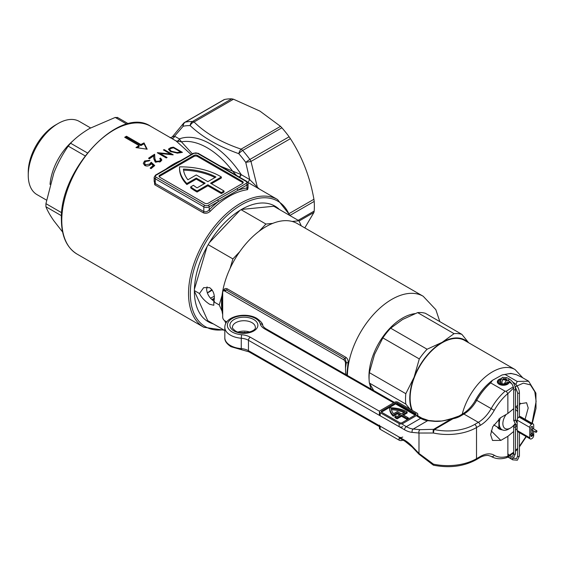 <?xml version="1.0" encoding="UTF-8"?>
<svg xmlns="http://www.w3.org/2000/svg" width="565" height="565" viewBox="0 0 565 565"><rect width="100%" height="100%" fill="white"/><g stroke="black" fill="none" stroke-linecap="round" stroke-linejoin="round"><path stroke-width="0.85" d="M191.139 154.542L176.096 140.975L181.422 141.843L179.345 138.912A68.655 39.635 60 0 1 210.314 143.905A68.655 39.635 60 0 1 241.276 174.67A2.543 0.678 -60 0 1 239.489 177.17M241.573 209.424L241.573 209.417A66.748 38.54 -60 0 1 279.4 209.488M223.613 100.097L224.51 99.482A81.367 46.98 60 0 1 231.742 98.84L233.5 99.214L194.063 121.984C205.632 133.404 221.311 142.451 241.093 149.132L280.523 126.362L259.935 111.107L233.5 99.214M207.27 292.917A64.841 37.438 120 0 0 211.84 289.612M207.298 292.995A57.213 33.031 120 0 0 209.205 291.95A57.213 33.031 120 0 0 209.212 291.95A57.213 33.031 120 0 0 212.2 290.092M220.364 166.124L241.276 174.67L249.695 179.557A2.543 0.523 -58.8 0 1 247.71 182.248M145.516 161.534L144.562 163.285L145.516 164.768L149.668 164.09L151.187 162.247L154.761 165.566A73.74 42.573 120 0 0 151.074 168.645L150.149 168.109A73.74 42.573 -60 0 1 153.207 165.538L151.328 163.779L150.445 164.74C148.546 166.138 146.618 166.378 144.675 165.453L143.277 163.32L144.64 160.961L149.923 160.283A73.74 42.573 120 0 0 149.118 160.898L145.516 161.534M149.457 158.807L148.538 158.271A73.74 42.573 -60 0 1 154.648 154.245L154.881 158.588L155.933 161.35L159.711 161.067L160.594 159.796L159.718 158.539A73.74 42.573 -60 0 1 160.524 158.045L161.809 159.839L160.587 161.625L155.198 161.971L153.793 158.829L153.645 155.961A73.74 42.573 120 0 0 149.457 158.807M247.548 189.671A1.271 0.946 82.2 0 1 246.969 187.997L248.084 187.651L247.548 189.671A73.74 42.573 120 0 0 228.987 196.443A73.74 42.573 120 0 0 210.427 211.105C208.153 213.203 205.773 213.768 203.294 212.793L154.754 184.769L154.153 179.557M147.175 149.209L135.939 147.578A73.74 42.573 -60 0 1 139.089 145.586L124.703 137.281A73.74 42.573 -60 0 1 125.6 136.758A73.74 42.573 -60 0 1 126.504 136.243L140.883 144.548A73.74 42.573 -60 0 1 144.033 142.91L147.175 149.209M224.291 330.214L203.803 327.262L77.045 254.081A73.74 42.573 120 0 1 61.776 220.322A73.74 42.573 120 0 1 113.918 130.007A73.74 42.573 120 0 1 150.784 126.355L176.096 140.975A2.543 2.126 120 0 0 176.096 140.975L175.941 140.883M173.434 147.168L182.424 152.359A73.74 42.573 120 0 0 180.609 152.67L177.431 153.15L170.439 151.491L168.391 149.174L170.644 147.684A73.74 42.573 -60 0 1 173.434 147.168L173.434 147.846M170.468 153.998L163.405 149.923A73.74 42.573 -60 0 1 164.21 149.612L173.201 154.803A73.74 42.573 120 0 0 173.031 154.867L160.015 153.44L167.092 157.529A73.74 42.573 120 0 0 166.287 157.946L157.296 152.762A73.74 42.573 -60 0 1 157.48 152.663L170.468 153.998L170.468 154.52M289.407 213.422L313.928 199.261L314.204 201.423A81.367 46.98 60 0 1 314.204 211.056L313.928 212.447L304.796 227.9M179.529 167.508A55.942 32.297 -0 0 0 186.867 183.498L196.26 178.074L205.166 183.208L197.086 187.87A52.128 30.093 180 0 1 193.442 185.306L190.709 186.881A55.942 32.297 -0 0 0 197.072 190.998L207.864 184.769L221.346 192.552L224.044 190.998L210.554 183.208L221.346 176.979A55.942 32.297 -0 0 0 179.543 166.859A55.942 32.297 -0 0 0 179.529 167.508L179.529 168.547A55.942 32.297 -0 0 0 186.867 184.536L196.26 179.112L204.262 183.731M211.458 183.731L221.346 178.017L221.346 176.979M190.709 186.881L190.709 187.919A55.942 32.297 -0 0 0 197.072 192.029L207.864 185.807L221.346 193.59L224.044 192.029L224.044 190.998M197.524 155.439L197.524 156.477A2.543 1.469 -0 0 0 193.922 156.477L193.922 155.439A2.543 1.469 180 0 1 197.524 155.439L242.47 181.393A2.543 1.469 180 0 1 243.218 182.431A2.543 1.469 180 0 1 242.47 183.47L208.308 203.195A2.543 1.469 180 0 1 204.714 203.195L159.761 177.241A2.543 1.469 180 0 1 159.019 176.202A2.543 1.469 180 0 1 159.761 175.164L193.922 155.439M159.761 175.164L159.761 176.202L193.922 156.477M159.761 176.202A2.543 1.469 -0 0 0 159.182 176.725M243.049 182.947A2.543 1.469 -0 0 0 242.47 182.431L242.47 181.393M197.524 156.477L242.47 182.431M217.461 199.982L236.912 188.752A1.271 0.735 60 0 1 237.809 190.313L209.205 206.825L209.205 209.799A75.011 43.307 -60 0 1 218.365 201.543A1.271 0.735 60 0 0 217.461 199.982L208.308 205.272A1.271 0.735 60 0 1 209.205 206.825A3.814 2.204 180 0 1 203.817 206.825L155.269 178.794L155.269 183.526L203.817 211.557C205.752 212.214 207.553 211.628 209.205 209.799A1.271 0.424 44.5 0 0 210.427 211.105M165.326 169.881A1.271 0.735 60 0 0 164.69 169.818L184.134 158.588A1.271 0.735 60 0 1 184.769 158.652L156.166 175.164A2.543 1.469 -0 0 0 156.166 177.241L204.714 205.272A2.543 1.469 -0 0 0 208.308 205.272M154.153 181.414L155.269 183.526A1.271 0.735 120 0 1 154.754 184.769M196.26 174.959L207.864 181.655L215.936 176.993A52.128 30.093 -0 0 0 183.42 169.097A52.128 30.093 -0 0 0 187.884 179.79L196.26 174.959M186.867 183.498L186.867 184.536M196.26 178.074L196.26 179.112M197.072 190.998L197.072 192.029M207.864 184.769L207.864 185.807M221.346 192.552L221.346 193.59M214.99 177.537A52.128 30.093 -0 0 0 183.547 170.143M170.121 137.74L174.578 136.186L179.345 138.912A2.543 2.083 119.9 0 1 175.962 140.89M171.689 138.425A2.543 2.175 117.8 0 0 174.578 136.186L183.166 126.235A5.085 4.075 -101.6 0 1 185.271 122.139A81.367 46.98 60 0 1 192.496 121.496L231.742 98.84M313.928 199.261C309.987 176.951 302.155 156.752 290.41 138.665L250.98 161.435L245.761 162.374L249.695 179.557L257.35 187.255A2.543 1.222 -49.9 0 0 257.139 187.764M280.523 126.362L281.9 127.796A81.367 46.98 60 0 1 289.125 136.787L290.41 138.665M236.544 175.461L232.978 171.612A66.112 38.173 -120 0 0 207.2 147.776A66.112 38.173 -120 0 0 181.422 141.843L192.368 153.835M281.9 127.796L242.653 150.452A5.085 2.938 -120 0 0 241.093 149.132A5.085 2.133 -71 0 0 238.762 153.666A5.085 1.363 -41.3 0 1 242.653 150.452A81.367 46.98 60 0 1 249.885 159.443A5.085 0.784 -36.3 0 0 245.761 162.374A78.825 45.511 -120 0 0 238.762 153.666C218.507 146.448 202.305 137.097 190.165 125.614A5.085 3.92 -89 0 1 192.496 121.496A5.085 2.938 -120 0 1 194.063 121.984A5.085 3.567 -46 0 0 190.165 125.614A78.825 45.511 -120 0 0 183.166 126.235A5.085 3.171 41.3 0 1 183.47 123.389L172.283 136.885M289.125 136.787L249.885 159.443A5.085 2.938 -120 0 1 250.98 161.435L257.35 187.255L259.476 189.106M213.344 323.893A66.748 38.54 -60 0 1 194.374 291.166A66.748 38.54 -60 0 1 241.573 209.417L241.573 209.417M214.418 298.228A58.485 33.766 -60 0 1 211.797 299.499M210.455 298.129A57.213 33.031 120 0 0 214.354 296.222M125.592 137.796L126.504 137.274L126.504 136.243M126.504 137.274L140.883 145.579L140.883 144.548M140.883 145.579L144.033 143.764L144.033 142.91M144.033 143.764L146.632 149.125M137.147 147.733L139.089 146.618L139.089 145.586M153.207 165.538L153.207 166.597A72.468 41.838 120 0 0 150.89 168.54M144.64 162.021L144.64 160.961M145.473 165.813L144.562 164.351L144.562 163.285M145.516 165.828L145.516 164.768M154.153 166.054L151.187 163.299L149.668 165.15L149.668 164.09M151.187 163.299L151.187 162.247M159.711 162.099L159.711 161.067M160.594 159.796L160.206 161.703M161.717 160.361L160.524 159.083A72.468 41.838 120 0 0 160.389 159.168M160.524 159.083L160.524 158.045M155.933 162.395L154.881 159.634L154.648 155.283A72.468 41.838 120 0 0 149.344 158.737M154.648 155.283L154.648 154.245M154.881 159.634L154.881 158.588M155.933 162.296L155.933 161.35M160.015 153.899L159.153 153.828M164.21 150.389L164.21 149.612M171.011 154.591L170.468 154.273M160.015 154.33L160.015 153.44M180.694 152.656L180.694 151.957L173.547 147.832A73.74 42.573 120 0 0 172.516 148.016L170.178 148.736L169.684 149.499L171.244 151.229L177.05 152.536L180.066 152.07A73.74 42.573 -60 0 1 180.694 151.957M177.05 153.157L177.05 152.536M171.244 151.914L171.244 151.229M169.86 151.13L169.684 149.499M239.2 177A2.543 0.607 120 0 0 240.902 174.599M176.096 140.975L176.103 140.975A2.543 2.126 120 0 0 179.501 139.145M214.453 301.477C209.855 298.588 207.242 294.563 206.599 289.4L207.072 286.851M209.622 304.267C205.095 301.343 201.705 297.769 199.445 293.532L203.661 287.656L209.622 287.656C213.768 290.798 215.173 295.523 213.831 301.837L213.831 305.277L209.622 304.267M222.695 311.626L222.186 304.005L222.695 295.693M222.695 314.663A62.807 36.259 -60 0 1 222.045 311.188A62.807 36.259 -60 0 1 221.522 303.624A62.807 36.259 -60 0 1 222.045 295.453A62.807 36.259 -60 0 1 230.082 268.41A62.807 36.259 -60 0 1 239.722 251.722A62.807 36.259 -60 0 1 259.116 231.247A62.807 36.259 -60 0 1 272.747 223.373A62.807 36.259 -60 0 1 292.147 221.452A62.807 36.259 -60 0 1 297.338 223.592L423.192 296.258A62.807 36.259 -60 0 0 375.132 312.735A62.807 36.259 -60 0 0 347.39 375.457M225.887 323.265A62.807 36.259 -60 0 1 224.623 320.666M223.394 291.017C224.015 288.75 225.301 288.016 227.236 288.814L345.907 357.327C347.673 358.662 348.393 360.555 348.061 362.998A1.271 0.544 -168.7 0 0 346.338 362.709L345.49 363.154L345.49 367.921L346.338 362.709L345.095 358.514L226.431 290L224.757 291.067A2.917 1.681 -120 0 0 223.246 290.961A2.917 1.681 -120 0 0 222.695 292.26L222.695 317.177A2.917 1.681 -120 0 0 224.757 320.743L226.77 321.909M348.061 362.998L346.726 375.075M239.722 251.722L232.907 258.918L230.082 268.41M222.045 295.453L219.227 304.952L222.045 311.188M272.747 223.373L265.931 224.051L259.116 231.247M214.354 299.118A55.942 32.297 -60 0 1 212.306 299.944M301.258 225.859L298.963 220.781L292.147 221.452M239.913 210.413L209.389 242.632M298.963 220.781L273.785 206.246L241.538 209.438M194.374 291.13L207.736 320.652L224.821 330.518M207.044 246.693L194.402 289.238M232.907 258.918L208.195 244.652M265.931 224.051L241.086 209.707M199.445 293.532L194.374 290.601M219.227 304.952L213.831 301.837M227.236 288.814A1.271 0.735 -60 0 1 226.431 290L224.566 290.078L223.246 290.961M244.589 332.192L245.627 332.792M345.49 363.154A2.917 1.681 -120 0 0 343.428 359.58L224.757 291.067M345.49 367.921L345.632 374.447M462.234 414.159A45.264 26.131 -60 0 1 492.482 371.827A45.264 26.131 -60 0 1 515.111 369.581L464.769 340.518A45.264 26.131 120 0 0 442.134 342.757A45.264 26.131 120 0 0 412.358 410.444M411.737 410.091A45.772 26.428 -60 0 1 414.11 377.208L419.294 358.93L382.851 337.891L374.553 354.375L369.369 372.646L405.811 393.685L414.11 377.208A45.772 26.428 -60 0 1 442.134 342.341L427.091 349.227L390.655 328.187L402.577 319.507L417.62 312.622L454.062 333.661L442.134 342.341A45.772 26.428 -60 0 1 468.166 342.482M417.62 312.622A49.586 28.624 120 0 1 425.424 313.314L461.866 334.353L468.653 342.764M409.943 409.067L405.811 404.088L369.369 383.049L373.733 390.556M427.091 349.227A49.586 28.624 120 0 0 419.294 358.93M405.811 393.685A49.586 28.624 120 0 0 405.811 404.088M461.866 334.353A49.586 28.624 120 0 0 454.062 333.661M390.655 328.187A49.586 28.624 120 0 0 382.851 337.891M369.369 372.646A49.586 28.624 120 0 0 369.369 383.049M506.127 414.477A10.806 6.236 120 0 0 503.217 426.045A10.806 6.236 120 0 0 510.506 428.009L508.705 429.047A13.348 7.705 -60 0 1 502.031 429.711A13.348 7.705 -60 0 1 500.378 417.839M508.705 429.047L510.506 428.009A10.806 6.236 120 0 0 515.209 423.418M516.29 421.61A10.806 6.236 120 0 0 517.229 419.491M517.498 418.714A10.806 6.236 120 0 0 517.646 418.206M517.646 411.92A10.806 6.236 120 0 0 515.485 409.618M513.705 409.328A10.806 6.236 120 0 0 512.674 409.47M515.81 406.871A13.348 7.705 -60 0 1 517.646 409.484M491.183 430.848L500.823 440.403L492.511 440.439L490.625 434.676L492.736 426.723L500.823 417.563L507.871 413.467L507.857 393.544A39.416 22.671 119.8 0 0 494.255 410.338A27.968 16.088 -60.2 0 1 480.144 425.438L476.514 427.543A40.687 23.49 180 0 1 433.475 433.016A2.543 1.194 -96.6 0 1 433.15 430.812A2.543 1.194 -96.6 0 1 433.673 429.322A2.543 1.476 59.8 0 1 434.365 429.562A38.145 22.021 0 0 0 474.713 424.435L478.343 422.323L463.907 414.046L460.277 416.158A17.797 10.276 180 0 1 453.01 418.722L434.365 429.562A2.543 0.72 -77.9 0 0 433.475 433.016L418.983 433.03A2.543 1.914 -84.6 0 1 420.077 429.668L433.673 429.322L452.177 418.397C445.601 420.296 441.795 421.165 440.764 421.01L435.34 421.123A2.543 1.914 95.4 0 0 434.414 421.335L427.613 420.699L413.276 429.033L420.077 429.668M519.426 403.869L526.573 402.725L528.204 407.994L525.097 419.279M497.426 427.048A5.975 3.447 0 0 0 499.1 428.899A5.975 3.447 0 0 0 502.306 429.852M509.242 382.258A5.975 3.447 180 0 1 505.251 385.076A5.975 3.447 180 0 1 499.1 384.264A5.975 3.447 180 0 1 497.334 381.813A5.975 3.447 180 0 1 500.922 378.656M490.717 456.174L491.472 456.605C495.957 459.063 501.049 459.416 506.741 457.65L507.871 456.153L507.871 436.307L500.823 440.403M507.871 413.467L513.705 408.622M515.485 407.139L517.646 405.345M517.159 428.588L515.485 429.979M513.705 431.455L507.871 436.307M505.11 391.185L490.681 382.915A41.958 24.14 119.8 0 0 476.733 400.324L491.169 408.601A41.958 24.14 -60.2 0 1 505.11 391.185L506.184 391.277L513.281 386.827M515.993 374.567A2.543 1.243 110.8 0 1 516.184 374.609L521.587 377.152L516.339 374.694L511.558 373.606A2.543 1.985 -88.7 0 0 510.781 373.387L502.172 374.927L492.468 380.309L490.681 382.915M511.558 373.606A41.958 24.14 119.8 0 0 505.124 374.51L517.208 381.446L528.706 381.234M480.144 456.577A2.543 1.476 -120.2 0 1 479.621 457.742L475.991 459.854C463.653 466.443 449.599 468.251 433.828 465.263A2.543 0.72 -77.9 0 1 433.475 464.155L433.143 465.016L418.926 454.154A2.543 0.784 -43.5 0 1 418.983 453.441L433.475 464.155A40.687 23.49 0 0 0 476.514 458.688L480.144 456.577A27.968 16.088 -60.2 0 1 494.255 455.27A39.416 22.671 119.8 0 0 507.857 456.238M517.272 408.615L517.646 408.191M519.426 405.564L520.365 403.156M513.705 452.904L506.946 457.572M515.845 384.461L517.208 381.446M505.124 374.51L502.172 374.927M460.277 416.158A2.543 1.476 59.8 0 0 458.999 416.038L452.558 418.291A2.543 0.629 79.7 0 1 453.01 418.722A2.543 1.476 59.8 0 0 452.318 418.481C445.552 420.734 439.584 421.688 434.414 421.335M507.857 393.544L506.184 391.277M510.781 373.387L516.184 374.609A2.543 1.243 110.8 0 1 516.339 374.694M408.269 417.825L407.195 418.453L407.195 419.491L408.269 418.863L408.269 417.825L402.626 414.59L407.132 411.977A23.772 13.73 0 0 0 406.793 411.779A23.772 13.73 0 0 0 389.688 407.796A23.772 13.73 180 0 0 389.688 407.902L389.688 408.94A23.772 13.73 180 0 1 389.688 408.834L389.688 408.008M417.048 413.135L398.099 402.273A2.543 1.469 0 0 0 394.504 402.28L380.174 410.614A2.543 1.469 0 0 0 379.433 411.652A2.543 1.469 0 0 0 380.189 412.69L399.13 423.552A2.543 1.469 0 0 0 402.732 423.545L417.062 415.211A2.543 1.469 0 0 0 417.803 414.18A2.543 1.469 0 0 0 417.048 413.135M380.189 412.69L380.189 415.805L399.13 426.667L399.13 423.552M402.732 426.66A2.543 1.469 180 0 1 399.13 426.667M380.189 415.805A2.543 1.469 180 0 1 379.433 414.767L379.433 411.652M415.614 413.552L397.386 403.106A1.526 0.883 0 0 0 395.232 403.113L381.615 411.03A1.526 0.883 0 0 0 381.17 411.652A1.526 0.883 0 0 0 381.622 412.273L399.851 422.719A1.526 0.883 0 0 0 402.005 422.719L415.621 414.802A1.526 0.883 0 0 0 416.066 414.18A1.526 0.883 0 0 0 415.614 413.552L415.614 414.59L397.386 404.145A1.526 0.883 0 0 0 395.232 404.152L381.615 412.069A1.526 0.883 0 0 0 381.467 412.168M407.195 419.491L401.553 416.257L397.054 418.87A23.772 13.73 180 0 1 394.942 417.549L394.942 416.511L396.023 415.882A22.247 12.847 180 0 0 397.061 416.582L400.472 414.597L397.315 412.789L397.315 413.827L393.261 416.179A23.772 13.73 180 0 1 389.688 408.94M399.575 415.12L397.315 413.827M403.53 415.106L407.132 413.015L407.132 411.977M397.315 412.789L393.261 415.141L393.261 416.179M393.261 415.141A23.772 13.73 180 0 1 389.688 407.902M407.195 418.453L401.553 415.219L397.054 417.839L397.054 418.87M397.054 417.839A23.772 13.73 180 0 1 394.942 416.511M401.553 415.219L401.553 416.257M397.308 411.539L393.6 413.693A22.247 12.847 180 0 1 391.255 408.693A22.247 12.847 0 0 1 404.957 411.991L401.546 413.976L397.308 411.539M403.989 412.549A22.247 12.847 0 0 0 391.439 409.738M402.887 440.064L402.732 440.156A2.543 1.469 180 0 1 399.13 440.163L399.13 437.049L380.189 426.187L380.189 429.301A2.543 1.469 180 0 1 379.433 428.263L379.433 425.756M399.13 440.163L380.189 429.301M379.433 425.148A2.543 1.469 0 0 0 380.189 426.187M399.13 437.049A2.543 1.469 0 0 0 402.732 437.042M507.384 380.28A4.859 2.804 0 0 0 506.749 379.828A4.859 2.804 0 0 0 502.907 379.016M500.534 379.511A4.859 2.804 0 0 0 498.874 380.669A4.859 2.804 0 0 0 499.46 383.522L499.121 384.271M497.716 382.851L497.716 383.028A5.594 3.228 180 0 1 497.716 382.851A5.594 3.228 180 0 1 498.203 381.537L498.874 380.669M498.874 418.905L498.874 428.764M502.313 379.842A3.56 2.055 180 0 1 505.83 380.365A3.56 2.055 180 0 1 506.261 380.662M506.572 382.639A3.56 2.055 180 0 1 501.148 383.444L500.357 384.045A4.859 2.804 0 0 0 505.308 384.377A4.859 2.804 0 0 0 508.161 382.011M499.46 383.522L500.491 383.07L500.491 383.939M500.491 383.07A3.56 2.055 180 0 1 499.757 381.813A3.56 2.055 180 0 1 500.265 380.754M499.905 418.142L499.905 419.286M499.905 427.175L499.905 429.287M500.131 384.737L500.357 384.045M508.754 382.102A5.594 3.228 180 0 1 508.91 382.851A5.594 3.228 180 0 1 508.895 383.042M531.948 435.403A0.89 0.516 120 0 0 532.131 435.813A0.89 0.516 120 0 0 532.816 435.573A0.89 0.516 120 0 0 533.205 434.676A0.89 0.516 120 0 0 533.021 434.273A0.89 0.516 120 0 0 532.336 434.506A0.89 0.516 120 0 0 531.948 435.403M515.252 420.459L515.224 419.767L515.252 420.459L513.966 420.685L513.938 419.993L513.966 420.685M536.305 432.253A0.89 0.516 120 0 0 536.884 431.469A0.89 0.516 120 0 0 536.75 430.756A0.89 0.516 120 0 0 536.305 430.798A0.89 0.516 120 0 0 535.726 431.582A0.89 0.516 120 0 0 535.86 432.296A0.89 0.516 120 0 0 536.305 432.253M531.001 435.163L531.001 436.003A1.017 0.586 120 0 0 531.213 436.47A1.017 0.586 120 0 0 531.721 436.42A1.017 0.586 120 0 0 532.244 435.848M533.169 423.941A2.543 1.469 120 0 0 531.898 424.068L519.313 416.8A2.543 1.469 -60 0 1 520.584 416.673L533.169 423.941A2.543 1.469 120 0 1 533.699 425.106L533.699 428.99M533.699 431.046L533.699 435.481A2.543 1.469 120 0 1 531.898 438.595L531.545 438.807A2.543 1.469 120 0 1 530.267 438.934A2.543 1.469 120 0 1 529.744 437.769L529.744 427.387L517.159 420.12A2.543 1.469 -60 0 1 518.952 417.005L531.545 424.273A2.543 1.469 120 0 0 529.744 427.387M519.313 416.8L518.952 417.005M531.898 424.068L531.545 424.273M532.442 433.934L532.442 426.865A1.017 0.586 120 0 0 532.23 426.406A1.017 0.586 120 0 0 531.446 426.674A1.017 0.586 120 0 0 531.001 427.698L531.001 434.859M530.267 438.934L517.681 431.667A2.543 1.469 -60 0 1 517.159 430.502L517.159 420.12M90.57 127.923L79.277 121.404A42.276 24.408 120 0 0 58.139 123.502L55.483 125.035A38.512 22.233 120 0 0 28.25 172.205L28.25 175.277A42.276 24.408 120 0 0 37.008 194.628L46.507 200.116M55.483 125.035L58.139 123.502A42.276 24.408 120 0 0 28.25 175.277M73.252 140.607A42.276 24.408 120 0 0 50.031 184.402M126.871 124.173L115.218 117.442L89.644 128.453C82.094 132.909 75.738 137.832 70.576 143.213L87.356 152.903M85.068 155.834L68.245 146.123C62.503 154.316 57.701 163.278 53.83 173.003L45.927 203.647L61.74 212.772M61.514 215.759L45.927 206.762C47.481 210.738 50.115 215.406 53.83 220.753L62.609 232.017M115.218 117.442L117.548 117.654M68.245 146.123L70.576 143.213M45.927 206.762L45.927 203.647M165.955 169.069A73.74 42.573 -60 0 1 173.25 164.267A73.74 42.573 -60 0 1 179.868 160.933M203.803 327.262A73.74 42.573 -60 0 1 188.533 293.503A73.74 42.573 -60 0 1 240.676 203.195A73.74 42.573 -60 0 1 277.542 199.537L290.346 215.809M289.506 215.322A72.468 41.838 120 0 0 241.573 204.749A72.468 41.838 120 0 0 190.327 293.503A72.468 41.838 120 0 0 223.45 329.727M298.165 220.322L314.204 211.056M314.204 201.423L290.163 215.3M236.912 188.752L246.065 183.47A2.543 1.469 -0 0 0 246.065 181.393L197.524 153.362A2.543 1.469 -0 0 0 193.922 153.362L184.769 158.652M246.969 187.997L246.969 185.023L237.809 190.313A75.011 43.307 -60 0 1 246.969 187.997M203.294 212.793A1.271 0.735 120 0 0 203.817 211.557L203.817 206.825A1.271 0.735 120 0 1 204.714 205.272M156.166 177.241A1.271 0.735 120 0 0 155.269 178.794A3.814 2.204 180 0 1 154.153 177.241L154.153 181.422M248.028 187.785L248.084 183.47A3.814 2.204 180 0 1 246.969 185.023A1.271 0.735 -120 0 0 246.065 183.47M224.51 99.482L185.271 122.139A5.085 2.938 60 0 0 184.748 122.337A5.085 5.085 0 0 0 183.47 123.389M313.928 212.447L299.069 221.021M170.644 148.517L170.644 147.684M180.066 152.776L180.066 152.07M156.166 175.164A1.271 0.735 -120 0 0 155.53 175.101L154.153 177.241M184.134 158.588L193.287 153.299A1.271 0.735 60 0 1 193.922 153.362M193.287 153.299L198.16 153.299A1.271 0.735 120 0 0 197.524 153.362M198.16 153.299L246.7 181.33A1.271 0.735 120 0 0 246.065 181.393M414.95 313.632A47.552 27.452 120 0 0 368.959 376.29A47.552 27.452 120 0 0 369.122 379.998M369.616 383.571A47.552 27.452 120 0 0 371.297 389.158M345.907 357.327A1.271 0.735 -60 0 1 345.095 358.514L343.428 359.58M487.708 384.341A40.179 23.193 120 0 0 474.586 401.814M253.742 319.529A13.984 8.072 180 0 1 253.812 330.949A13.984 8.072 180 0 1 234.037 330.984A13.984 8.072 180 0 1 233.966 319.571A13.984 8.072 180 0 1 253.742 319.529M255.331 327.333A11.441 6.603 0 0 0 251.955 322.643A11.441 6.603 0 0 0 239.489 321.238A11.441 6.603 0 0 0 232.448 327.333C231.784 327.509 232.738 328.689 235.301 330.857C241.947 335.44 256.63 331.175 255.331 327.333M224.821 337.715A19.069 11.01 0 0 0 230.456 345.526A19.069 11.01 0 0 0 241.262 348.619L241.262 338.237A19.069 11.01 180 0 1 230.456 335.144A19.069 11.01 180 0 1 224.821 327.333L224.821 337.715C224.573 340.794 226.629 343.788 230.979 346.691L241.41 349.7L241.262 348.619A12.713 7.338 180 0 1 248.466 350.681L404.547 440.149A27.968 16.208 59.8 0 1 412.182 446.286L418.983 453.441L418.983 433.03L412.182 432.387A27.968 16.208 59.8 0 1 404.547 429.767L248.466 340.3L248.466 350.681A2.543 1.462 -60.2 0 0 248.996 351.847L380.189 427.048M224.821 327.333C224.884 315.884 246.008 311.901 256.8 318.356C260.861 321.337 262.831 323.66 262.711 325.327A2.543 2.055 165.8 0 0 260.246 323.872A16.526 9.541 0 0 0 255.535 318.483A16.526 9.541 0 0 0 232.159 318.533A16.526 9.541 0 0 0 232.243 332.029A16.526 9.541 0 0 0 241.608 334.706A15.255 8.807 180 0 1 250.26 337.185L379.518 411.278M238.063 332.029A11.441 6.603 180 0 1 249.716 332.029M474.713 424.435A2.543 1.476 -120.2 0 1 476.514 427.543L476.514 458.688A2.543 1.476 -120.2 0 1 475.991 459.854M507.871 456.153L513.705 452.212M515.485 450.588L517.646 448.349M519.426 446.279L526.036 436.484M532.004 423.263L536.121 401.411L534.801 391.729L530.443 384.899L523.374 383.134L515.118 386.785M513.853 387.745L507.871 393.621M491.472 456.605A41.958 24.14 -60.2 0 1 491.169 456.428L490.823 456.23M402.732 423.545L402.732 424.583L406.341 426.653L420.671 418.319L417.062 416.25L417.062 415.211M415.077 415.113L395.648 403.975M393.607 402.803L264.589 328.851A15.255 8.807 180 0 1 260.246 323.872M250.26 337.185A2.543 1.462 -60.2 0 0 248.466 340.3A12.713 7.338 0 0 0 241.262 338.237L241.608 334.706M476.733 400.324A25.425 14.626 -60.2 0 1 463.907 414.046A2.543 1.476 59.8 0 0 462.629 413.926C467.693 410.903 472.086 406.186 475.801 399.773L476.733 400.324M480.144 425.438A2.543 1.476 59.8 0 0 478.343 422.323A25.425 14.626 119.8 0 0 491.169 408.601L494.255 410.338M494.255 455.27A2.543 2.076 -58.7 0 1 491.169 456.428A25.425 14.626 119.8 0 0 490.985 456.322L488.216 455.432C483.393 455.213 479.72 457.671 479.621 457.742M404.547 429.767A2.543 1.462 -60.2 0 1 406.341 426.653A25.425 14.732 -120.2 0 0 413.276 429.033A2.543 1.914 -84.6 0 0 412.182 432.387M427.613 420.699A25.425 14.732 59.8 0 1 420.671 418.319A2.543 1.462 119.8 0 1 421.935 418.192L428.538 420.48A2.543 1.914 95.4 0 0 427.613 420.699M262.711 325.327C263.022 326.379 264.074 327.509 265.854 328.717A2.543 1.462 119.8 0 0 264.589 328.851M418.926 454.154L412.125 446.993A2.543 0.784 -43.5 0 1 412.182 446.286M412.125 446.993L405.077 441.314A2.543 1.462 -60.2 0 1 404.547 440.149M381.615 412.069L381.615 411.03M395.232 404.152L395.232 403.113M397.386 404.145L397.386 403.106M515.944 426.469L515.485 426.737A0.89 0.516 -0 0 1 515.224 427.098A0.89 0.516 -0 0 1 513.966 427.098A0.89 0.516 -0 0 1 513.705 426.737L514.673 424.802L516.834 424.929A0.89 0.516 120 0 0 516.389 424.972A0.89 0.516 120 0 0 515.76 426.059A0.89 0.516 120 0 0 515.944 426.469L517.159 427.168M513.705 426.737L513.705 453.73A0.89 0.516 -0 0 0 513.966 454.091A0.89 0.516 -0 0 0 515.224 454.091A0.89 0.516 -0 0 0 515.485 453.73L513.458 457.989L508.754 457.615L507.864 457.099M509.644 456.068A0.89 0.516 120 0 0 509.609 456.054L512.568 456.449L513.705 453.73M502.002 383.727L502.002 381.58A0.89 0.516 180 0 1 501.741 381.947A0.89 0.516 180 0 1 500.767 382.053A0.89 0.516 180 0 1 500.223 381.58L502.243 377.321L506.946 377.695L509.644 379.256C513.211 381.693 515.153 385.062 515.485 389.37L515.485 420.077M502.002 381.58L503.132 378.861C503.196 378.416 504.171 378.543 506.056 379.235A0.89 0.516 -60 0 1 505.922 378.522A0.89 0.516 -60 0 1 506.501 377.738A0.89 0.516 -60 0 1 506.946 377.695M506.056 379.235L508.754 380.796A0.89 0.516 -60 0 1 508.62 380.083A0.89 0.516 -60 0 1 509.199 379.299A0.89 0.516 -60 0 1 509.644 379.256M508.754 380.796C511.742 382.879 513.387 385.74 513.705 389.37A0.89 0.516 0 0 0 513.966 389.73A0.89 0.516 0 0 0 515.224 389.73A0.89 0.516 0 0 0 515.485 389.37M519.426 432.67L519.426 455.941A0.89 0.516 180 0 1 519.164 456.301A0.89 0.516 180 0 1 518.197 456.414A0.89 0.516 180 0 1 517.646 455.941L516.509 458.66L513.26 458.095M519.426 455.941L517.399 460.2L512.695 459.825A0.89 0.516 -60 0 1 512.511 459.416A0.89 0.516 -60 0 1 513.14 458.328A0.89 0.516 -60 0 1 513.585 458.286M512.886 382.237L513.585 382.639A0.89 0.516 120 0 0 513.19 382.66M513.585 382.639C517.152 385.076 519.094 388.452 519.426 392.753A0.89 0.516 180 0 1 519.164 393.12A0.89 0.516 180 0 1 517.907 393.12A0.89 0.516 180 0 1 517.646 392.753L517.646 418.418M512.695 459.825L509.997 458.264A0.89 0.516 -60 0 1 509.877 458.137M509.962 381.672A0.89 0.516 120 0 0 509.814 382.215A0.89 0.516 120 0 0 509.997 382.625L511.664 383.586M508.754 456.591A0.89 0.516 120 0 0 508.754 457.615M517.159 430.502L529.744 437.769M531.721 426.455L532.442 426.865M247.774 182.354L277.542 199.537M224.023 99.659L184.748 122.337M150.784 126.355C119.964 105.055 59.148 169.761 61.401 219.799C61.571 236.304 66.783 247.724 77.045 254.081M164.69 169.818L155.53 175.101M246.7 181.33L248.084 183.47M439.838 321.64L435.834 309.669L423.192 296.258M522.816 377.851L515.111 369.581M493.725 424.908L502.031 429.711M521.587 377.152L528.579 381.156L535.91 393.162L536.001 408.396L532.265 423.411M265.854 328.717L394.349 402.372M417.803 415.819L421.935 418.192M428.538 420.48L435.34 421.123M458.999 416.038L462.629 413.926M475.801 399.773C480.391 391.736 485.949 385.245 492.468 380.309M399.13 437.91L405.077 441.314M248.996 351.847L241.41 349.7M433.143 465.016A2.543 2.543 0 0 0 433.828 465.263M452.558 418.291A2.543 2.543 0 0 0 452.177 418.397M515.485 451.266L517.646 448.991M519.426 446.901L526.305 436.639M247.689 332.524L240.097 332.524M417.803 416.673L417.803 414.18M497.716 427.218L497.716 427.663M507.871 453.773L510.47 456.464M504.255 383.797L506.184 380.704L507.787 380.238M529.744 434.436L532.131 435.813M515.485 426.737L515.485 453.73M515.485 420.014L517.159 423.319M519.426 392.753L519.426 416.737M532.442 428.263L536.75 430.756M531.001 429.492L535.86 432.296M514.906 386.072L517.646 392.753M507.073 382.251C507.137 381.799 508.112 381.926 509.997 382.625M509.997 458.264L509.644 458.053M517.646 431.639L517.646 455.941M513.733 420.494L515.796 424.576M513.705 389.37L513.705 420.374M500.223 382.83L500.223 381.58M531.001 433.108L533.021 434.273M128.432 123.784L117.273 117.343"/></g></svg>
